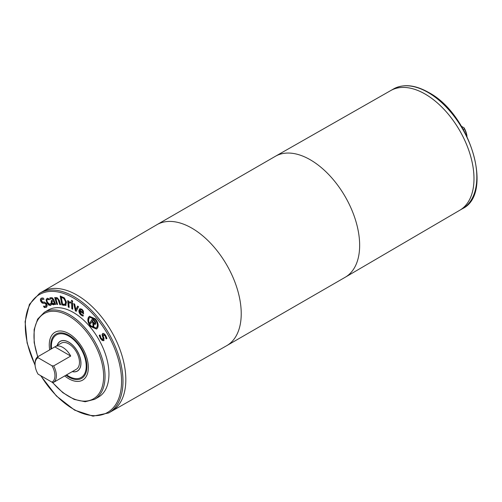 <?xml version="1.0" encoding="UTF-8"?>
<svg xmlns="http://www.w3.org/2000/svg" width="502" height="502" viewBox="0 0 502 502"><rect width="100%" height="100%" fill="white"/><g stroke="black" fill="none" stroke-linecap="round" stroke-linejoin="round"><path stroke-width="0.75" d="M77.597 306.094L78.525 306.697L76.191 311.347L75.388 310.826L73.731 303.578L74.698 304.212L75.896 309.74L77.597 306.094M75.896 309.74L77.797 306.22M75.388 310.826L75.739 310.619L74.202 303.886M76.354 311.02L75.739 310.619M72.533 302.976L72.702 309.226L71.805 308.736L71.635 302.486L72.533 302.976M71.805 308.736L72.156 308.535L72.006 302.687M72.69 308.818L72.156 308.535M59.801 304.664L60.158 304.457L58.979 300.541L58.357 298.991L57.429 298.414L56.055 299.33L57.598 304.463L56.77 304.388L54.699 297.517L55.527 297.592L55.76 298.357L56.964 297.535L59.286 300.284L60.629 304.739L59.801 304.664L58 299.198L56.619 298.715L57.429 298.414L56.406 299.123M55.76 298.357L56.55 297.573M56.362 297.655L56.964 297.535M56.77 304.388L57.128 304.181L55.132 297.56M57.523 304.218L57.128 304.181M60.554 304.494L60.158 304.457M53.319 303.748L54.21 302.8L53.45 300.893L52.189 301.332L51.976 302.65L53.319 303.748L53.821 303.515M53.45 300.893L52.189 301.332M53.676 303.547L54.561 302.593L53.808 300.692M54.21 302.8L54.561 302.593M54.881 304.488L54.592 303.766L54.944 303.559L55.233 304.287L54.881 304.488L55.653 304.407L53.783 299.713L52.559 297.943L50.978 297.586L49.842 297.968M55.59 304.243L55.233 304.287M54.592 303.766L53.469 304.846L52.239 304.35L51.21 302.825L51.248 300.723L52.999 299.75L52.271 298.753L51.38 298.608L50.169 299.23L49.767 298.012M50.507 298.979L50.062 297.862M53.086 299.976L53.438 299.769L52.628 298.546L51.737 298.401L50.57 299.023M50.213 299.223L50.878 298.759M52.239 304.35L52.597 304.143L51.568 302.618L51.606 300.516M54.109 304.588L52.597 304.143M54.266 304.413L53.821 304.645M46.379 307.287L44.352 307.588L43.505 306.138L45.745 306.314L46.008 304.199L44.622 303.239L42.218 303.114L40.982 301.74C40.16 300.165 40.235 299.004 41.202 298.251L43.015 297.931L43.818 299.305L41.829 299.223L41.603 301.206L43.04 302.166L44.327 302.009L46.592 303.603L47.219 305.718L46.335 307.312M44.126 299.129L41.829 299.223M42.218 303.114L42.576 302.907L41.333 301.533C40.511 299.958 40.587 298.797 41.559 298.05M43.492 303.384L43.843 303.183L42.576 302.907M46.071 306.126L46.366 303.999L44.973 303.039L43.843 303.183M44.352 307.588L44.703 307.381L44.101 306.352M46.736 307.08L44.703 307.381M50.915 305.229L49.001 304.846L47.169 302.38L46.435 299.581L47.408 298.201M49.121 299.807L47.521 299.405C46.768 299.694 46.774 300.673 47.546 302.348L49.987 304.476L50.84 303.252L51.461 304.526L50.482 305.461L48.65 305.053L46.818 302.587L46.084 299.788L47.05 298.408L48.537 298.521L49.158 299.788M51.16 303.057L49.987 304.476M48.393 299.462L47.59 299.361M49.472 299.606L48.75 299.261M63.923 298.571L61.3 297.291L62.355 297.297L64.275 298.37L63.923 298.571L65.517 301.784L65.869 301.577L64.275 298.37M61.3 297.291L62.599 304.181L65.448 304.149L65.869 301.577M65.235 304.275L65.517 301.784M65.775 305.411L61.878 304.94L60.19 295.992L64.363 297.899L66.477 302.078L65.731 305.436M61.878 304.94L62.229 304.733L60.604 296.117M66.126 305.203L62.229 304.733M70.575 303.02L68.768 302.882L69.169 307.456L68.278 307.048L67.707 300.604L68.605 301.005L68.686 301.966L70.525 301.909L70.619 302.995M68.278 307.048L68.63 306.847L68.096 300.78M69.138 307.073L68.63 306.847M70.933 302.813L68.768 302.882M72.545 300.874L72.57 301.972L71.554 301.42L71.522 300.328L72.545 300.874M71.554 301.42L71.886 300.522M72.558 301.564L71.905 301.213M82.786 312.489L82.692 311.152L81.782 309.935L80.659 309.527L81.01 309.32L80.025 310.267L82.786 312.489L83.05 310.951L82.14 309.728L81.01 309.32L80.376 310.06M82.692 311.152L83.05 310.951M83.338 315.89L81.468 314.917C79.762 313.499 79.059 311.855 79.366 309.979L80.019 308.623M79.887 310.97L81.249 314.315L83.169 315.099L82.981 316.097L81.111 315.124C79.404 313.706 78.701 312.062 79.009 310.186L79.837 308.711L81.977 309.226L83.376 311.045L83.514 313.882L79.887 310.97L80.245 310.763L83.589 313.455M89.205 318.117C88.114 320.326 88.703 322.918 90.975 325.898L95.995 328.044L96.817 327.222C97.909 325.02 97.325 322.435 95.06 319.473L90.021 317.302L89.205 318.117M96.164 327.931L97.168 327.022C98.266 324.813 97.677 322.228 95.411 319.266L90.203 317.208M96.717 328.942L90.95 326.294C88.252 322.755 87.549 319.68 88.854 317.069L89.657 316.204M97.52 328.07L96.541 329.055L90.598 326.501C87.894 322.962 87.191 319.887 88.496 317.277L89.475 316.298L95.436 318.87C98.128 322.397 98.825 325.465 97.52 328.07M94.897 323.244L95.324 322.202L93.385 319.63L92.286 321.004L94.401 323.282L95.248 323.043L95.324 322.202M95.016 322.635L95.367 322.435M94.972 322.403L94.558 321.669L94.909 321.462M94.558 321.669L93.027 319.837M95.004 323.081L95.355 322.874M93.899 327.492L93.058 326.488L93.416 326.281L93.184 322.491L92.268 321.393L90.642 323.595L89.933 322.748L92.701 318.387L95.041 321.186L95.832 322.987L95.518 324.242L94.451 324.261L93.667 323.658L93.899 327.492M93.861 326.815L93.416 326.281M93.667 323.658L94.025 323.451L94.809 324.06L94.451 324.261M94.941 324.392L95.298 324.185L94.809 324.06M89.933 322.748L92.832 318.538M90.868 323.238L90.291 322.548M93.058 326.488L92.826 322.698L91.91 321.6M92.826 322.698L93.184 322.491M104.09 340.475L102.565 340.287L100.802 338.26L99.565 335.179M102.433 336.321L102.057 334.627L102.653 333.554C103.619 333.177 104.661 333.886 105.778 335.681L106.926 338.461L106.123 338.906L105.238 336.083L103.412 334.721L103.274 336.302L104.027 338.241L103.738 340.682L102.207 340.488L100.45 338.467L99.208 335.386L100.055 334.916L100.984 338.059L102.941 339.534L103.105 338.028L102.433 336.321L102.791 336.114L102.414 334.42L103.004 333.347M103.763 334.52L103.399 334.727L103.763 334.52L105.589 335.876L106.43 338.618L106.073 338.825M106.926 338.455L106.474 338.699M102.057 334.627L102.414 334.42M102.96 339.521L103.456 337.821L102.791 336.114M103.293 339.327L102.948 339.528M37.675 356.815L34.161 342.552L34.13 329.576L37.625 319.134L44.396 312.275L48.305 310.023A50.244 29.009 60 0 1 73.43 312.508A50.244 29.009 60 0 1 106.248 356.784A50.244 29.009 60 0 1 98.549 397.044L94.64 399.303L85.171 401.744L74.202 399.416L62.832 392.664L52.145 382.185M38.045 357.719L37.776 356.74L54.825 346.895L70.713 356.069L53.664 365.914L51.97 365.757L38.045 357.719A14.069 8.12 60 0 0 35.058 364.201A14.069 8.12 60 0 0 38.045 374.128L51.97 382.166L53.664 382.323L70.713 372.478A15.073 8.703 60 0 1 70.305 372.741A15.073 8.703 60 0 1 69.872 372.961M54.825 346.895A15.073 8.703 60 0 1 55.233 346.631A15.073 8.703 60 0 1 62.769 347.378A15.073 8.703 60 0 1 70.713 356.069M35.058 364.201L35.058 363.379A15.073 8.703 60 0 1 37.776 356.74M55.233 346.631L61.275 343.148A15.073 8.703 60 0 1 68.812 343.895A15.073 8.703 60 0 1 78.657 357.173A15.073 8.703 60 0 1 76.348 369.252L70.305 372.741M53.664 365.914A15.073 8.703 60 0 1 53.664 382.323M111.463 411.345L226.653 345.709A69.834 40.323 -120 0 0 226.766 345.646L345.188 277.273A69.834 40.323 -120 0 0 345.301 277.204L459.794 210.238A69.081 39.884 -120 0 0 473.988 178.674A69.081 39.884 -120 0 0 443.906 109.235A69.081 39.884 -120 0 0 390.713 90.58L275.466 156.247A69.834 40.323 -120 0 0 275.353 156.31L156.931 224.683A69.834 40.323 -120 0 0 156.819 224.752L42.381 291.687M35.121 365.512L27.108 342.954L25.1 321.688L29.405 304.394L39.595 293.293L42.432 291.656A69.081 39.884 60 0 1 76.975 295.082A69.081 39.884 60 0 1 122.105 355.956A69.081 39.884 60 0 1 111.513 411.314A69.081 39.884 -120 0 0 125.826 379.688A69.081 39.884 -120 0 0 95.669 310.161A69.081 39.884 -120 0 0 42.438 291.656M76.975 295.082A69.075 39.878 60 0 1 76.982 295.082A69.075 39.878 60 0 1 125.82 379.688M461.514 126.347L464.074 127.828A14.069 8.12 60 0 1 466.998 136.444M464.074 127.828L464.35 128.807A15.073 8.703 60 0 1 466.879 136.193M464.35 128.807L463.308 129.403M390.681 90.598A69.081 39.884 60 0 1 425.144 94.062A69.081 39.884 60 0 1 470.255 154.873A69.081 39.884 60 0 1 459.763 210.256M425.144 94.069A69.075 39.878 60 0 1 425.144 94.075A69.075 39.878 60 0 1 473.988 178.674M51.97 365.757A14.069 8.12 60 0 1 51.97 382.166M57.253 345.464A17.081 9.864 60 0 1 60.265 341.404A17.081 9.864 60 0 1 68.812 342.251A17.081 9.864 60 0 1 79.969 357.305A17.081 9.864 60 0 1 77.352 370.991A17.081 9.864 60 0 1 72.326 371.574M78.306 370.432A17.081 9.864 60 0 1 78.061 370.583L77.352 370.991M60.265 341.404L60.98 340.996A17.081 9.864 60 0 1 61.231 340.858M77.747 370.865A17.181 9.921 60 0 1 77.095 371.129M60.02 341.555A17.181 9.921 60 0 1 60.579 341.128M57.146 345.527A17.181 9.921 60 0 1 60.215 341.316A17.181 9.921 60 0 1 68.812 342.169A17.181 9.921 60 0 1 80.031 357.311A17.181 9.921 60 0 1 77.402 371.078A17.181 9.921 60 0 1 72.219 371.637M51.549 348.79A24.611 14.207 60 0 1 56.506 334.89A24.611 14.207 60 0 1 68.812 336.108A24.611 14.207 60 0 1 84.888 357.794A24.611 14.207 60 0 1 81.111 377.51A24.611 14.207 60 0 1 66.597 374.856M50.922 349.147A25.615 14.79 60 0 1 56.004 334.018A25.615 14.79 60 0 1 68.812 335.286A25.615 14.79 60 0 1 85.541 357.857A25.615 14.79 60 0 1 81.613 378.382A25.615 14.79 60 0 1 65.969 375.214M64.745 375.923A27.635 15.951 60 0 0 82.623 380.133A27.635 15.951 60 0 0 86.859 357.989A27.635 15.951 60 0 0 68.812 333.635A27.635 15.951 60 0 0 54.994 332.268A27.635 15.951 60 0 0 49.698 349.856A27.623 15.951 60 0 1 55 332.28A27.623 15.951 60 0 1 68.812 333.648A27.623 15.951 60 0 1 86.852 357.989A27.623 15.951 60 0 1 82.623 380.121A27.623 15.951 60 0 1 64.752 375.916M58 299.198L58.357 298.991M58.621 300.748L58.979 300.541M51.38 298.608L51.737 298.401M52.271 298.753L52.628 298.546M52.999 299.75L53.35 299.55M51.21 302.825L51.568 302.618M41.873 299.205L42.187 299.023M40.982 301.74L41.333 301.533M44.622 303.239L44.973 303.039M46.008 304.199L46.366 303.999M46.084 299.788L46.435 299.581M46.818 302.587L47.169 302.38M48.65 305.053L49.001 304.846M61.997 297.498L62.355 297.297M63.465 305.404L63.817 305.203M70.092 302.75L70.449 302.549M81.782 309.935L82.14 309.728M81.111 315.124L81.468 314.917M82.127 315.764L82.485 315.557M79.009 310.186L79.366 309.979M96.817 327.222L97.168 327.022M95.06 319.473L95.411 319.266M90.598 326.501L90.95 326.294M100.45 338.467L100.802 338.26M102.207 340.488L102.565 340.287M105.238 336.083L105.589 335.876M103.105 338.028L103.456 337.821M35.084 364.998A68.077 39.307 60 0 1 30.308 303.923A68.077 39.307 60 0 1 73.43 297.95A68.077 39.307 60 0 1 118.303 399.561A68.077 39.307 60 0 1 40.944 375.803M345.301 277.204A69.834 40.323 -120 0 0 359.652 245.302A69.834 40.323 -120 0 0 329.243 175.104A69.834 40.323 -120 0 0 275.466 156.247M226.766 345.646A69.834 40.323 -120 0 0 241.23 313.675A69.834 40.323 -120 0 0 210.746 243.395A69.834 40.323 -120 0 0 156.931 224.683M427.98 92.424A69.081 39.884 60 0 1 473.11 153.305A69.081 39.884 60 0 1 462.524 208.663C494.169 193.722 470.148 113.973 428.482 92.374C415.035 84.794 403.351 83.671 393.442 89.005A69.081 39.884 60 0 1 427.98 92.424M37.845 356.702A49.24 28.426 60 0 1 68.812 315.996A49.24 28.426 60 0 1 102.584 385.454A49.24 28.426 60 0 1 52.421 382.21M44.396 312.275A50.244 29.009 60 0 1 69.521 314.767A50.244 29.009 60 0 1 102.339 359.043A50.244 29.009 60 0 1 94.64 399.303M39.595 293.293A69.081 39.884 60 0 1 74.139 296.72A69.081 39.884 60 0 1 119.269 357.593A69.081 39.884 60 0 1 108.677 412.951L92.97 416.158L74.672 410.165L56.368 395.965L40.612 375.609M95.995 328.044L96.346 327.844M90.021 317.302L90.379 317.095M459.738 210.269L462.524 208.663M390.656 90.611L393.442 89.005M82.623 380.121L82.993 379.907M55 332.28L55.371 332.06M108.677 412.951L111.513 411.314"/></g></svg>
